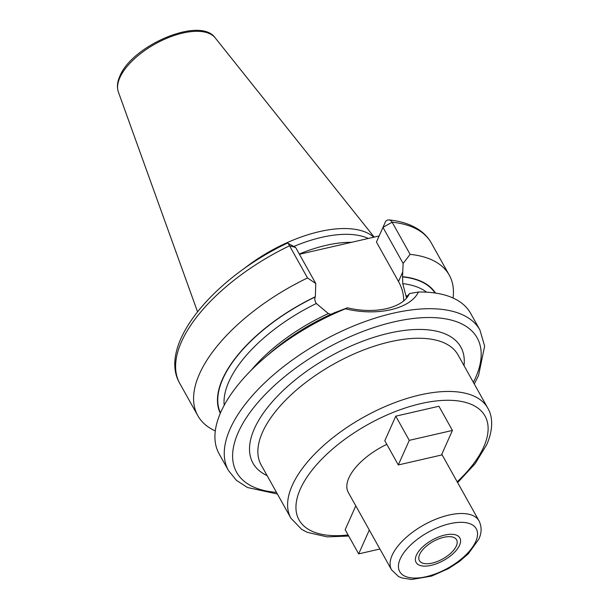 <?xml version="1.0" encoding="UTF-8"?>
<svg xmlns="http://www.w3.org/2000/svg" width="610" height="610" viewBox="0 0 610 610"><rect width="100%" height="100%" fill="white"/><g stroke="black" fill="none" stroke-linecap="round" stroke-linejoin="round"><path stroke-width="0.91" d="M373.816 237.191A97.974 45.735 150.8 0 0 243.733 268.903M368.303 238.457A96.327 44.965 150.8 0 0 293.822 246.478M299.449 254.294L379.138 235.971L385.665 221.316A6.268 4.613 95.9 0 1 389.012 219.928A6.268 4.613 95.9 0 1 392.138 222.2L410.118 254.362L403.126 263.459L402.554 276.688A123.296 57.553 150.8 0 1 435.471 293.067M453.077 298.031A144.036 67.237 150.8 0 0 449.25 275.102A144.036 67.237 150.8 0 0 410.118 254.362M307.524 277.954L289.544 245.784A144.036 67.237 -29.2 0 0 179.805 383.476L197.785 415.639A144.036 67.237 150.8 0 1 307.524 277.954L315.789 283.536L315.332 296.75A123.296 57.553 150.8 0 0 220.302 413.321M197.785 415.639A144.036 67.237 150.8 0 0 215.299 430.919M479.925 329.995L470.6 313.304A144.036 67.237 150.8 0 0 418.407 292.03L409.447 293.547C403.286 308.058 375.089 314.539 347.456 307.798L345.451 308.805A144.036 67.237 150.8 0 0 263.932 358.383A144.036 67.237 150.8 0 0 220.843 412.086A144.036 67.237 150.8 0 0 219.127 453.84L228.46 470.531A144.036 67.237 -29.2 0 1 230.168 428.777A144.036 67.237 150.8 0 1 357.3 324.482A144.036 67.237 150.8 0 1 479.925 329.995L484.63 346.152L478.545 375.539L474.283 383.98M402.554 276.688L402.752 283.635L406.329 297.337L409.379 293.7M263.932 358.383L270.421 352.763A123.296 57.553 -29.2 0 1 334.516 312.716L347.456 307.798M220.484 412.909A122.953 57.393 -29.2 0 1 315.233 296.971C314.424 298.877 314.79 301.05 316.315 303.505L328.363 313.555L330.795 314.379M403.652 300.974A50.714 38.041 24 0 0 398.49 281.492L376.446 242.048L382.973 227.393L403.126 263.459M315.789 283.536L295.637 247.477L289.544 245.784A6.268 0.732 -115.7 0 0 287.668 243.093A6.268 0.732 -115.7 0 0 287.531 243.07C213.637 277.901 157.235 345.092 179.805 383.476M385.665 221.316L382.973 227.393L392.138 222.2A144.036 67.237 -29.2 0 1 431.27 242.933L449.25 275.102M376.446 242.048L379.138 235.971M418.407 292.03C410.5 308.965 377.254 316.613 345.451 308.805M386.801 444.362A50.119 23.393 150.8 0 0 348.882 477.897A50.119 23.393 -29.2 0 0 348.287 492.43L391.536 569.816A50.119 23.393 -29.2 0 1 392.131 555.283A50.119 23.393 -29.2 0 1 436.363 518.996A50.119 23.393 -29.2 0 1 479.041 520.909L441.8 454.282M452.429 430.431L438.918 406.252L395.76 416.172L384.796 440.771L398.307 464.95L441.465 455.029L452.429 430.431L409.272 440.351L398.307 464.95M355.79 505.858L345.161 529.701L358.672 553.888L379.9 549.008M419.649 554.414A21.304 9.943 150.8 0 0 419.39 560.59A21.304 9.943 150.8 0 0 437.53 561.406A21.304 9.943 150.8 0 0 456.333 545.98A21.304 9.943 150.8 0 0 456.585 539.804A21.304 9.943 150.8 0 0 438.445 538.988A21.304 9.943 150.8 0 0 419.649 554.414M395.76 416.172L409.272 440.351M369.302 530.037L358.672 553.888M459.566 545.241A25.063 11.697 -29.2 0 1 437.446 563.381A25.063 11.697 -29.2 0 1 416.111 562.428A25.063 11.697 -29.2 0 1 416.409 555.161A25.063 11.697 -29.2 0 1 438.529 537.013A25.063 11.697 -29.2 0 1 459.864 537.974A25.063 11.697 -29.2 0 1 459.566 545.241M215.193 37.866C200.248 16.02 131.912 45.567 119.865 76.143C117.257 81.923 116.754 87.2 118.363 91.98A55.624 25.963 -29.2 0 1 119.857 77.683A55.624 25.963 150.8 0 1 167.018 38.194A55.624 25.963 150.8 0 1 215.193 37.866L374.197 237.107M351.573 242.307A96.327 44.965 150.8 0 0 299.296 254.027M405.863 295.736A118.256 55.205 -29.2 0 1 407.411 295.85M251.213 370.232A118.256 55.205 -29.2 0 1 328.363 313.555M402.752 283.635A118.256 55.205 -29.2 0 1 426.603 292.182M224.198 405.299A118.256 55.205 -29.2 0 1 316.315 303.505M402.455 276.917A122.953 57.393 -29.2 0 1 435.021 293.006M398.49 281.492L402.806 271.808M473.36 382.333A137.776 64.309 -29.2 0 0 475.525 377.826A137.776 64.309 150.8 0 0 393.984 321.882A137.776 64.309 150.8 0 0 238.266 432.376A137.776 64.309 -29.2 0 0 276.475 492.369M464.019 365.611A119.041 55.571 150.8 0 0 376.843 336.415A119.041 55.571 150.8 0 0 254.4 428.662A119.041 55.571 150.8 0 0 267.134 475.647M262.498 432.261A112.774 52.643 150.8 0 0 261.156 464.957L290.894 518.157A112.774 52.643 -29.2 0 1 292.228 485.468A112.774 52.643 -29.2 0 1 391.765 403.805A112.774 52.643 -29.2 0 1 487.779 408.12L458.041 354.921A112.774 52.643 150.8 0 0 362.035 350.605A112.774 52.643 150.8 0 0 262.498 432.261M348.104 534.97A106.506 49.715 -29.2 0 1 300.326 489.06A106.506 49.715 -29.2 0 1 420.709 403.645A106.506 49.715 -29.2 0 1 483.745 446.894A106.506 49.715 -29.2 0 1 457.187 481.816M400.229 558.882A43.859 20.473 -29.2 0 1 449.799 523.708A43.859 20.473 -29.2 0 1 475.754 541.52A43.859 20.473 -29.2 0 1 426.184 576.686A43.859 20.473 -29.2 0 1 400.229 558.882M118.363 91.98L197.51 311.718M287.668 243.093L295.637 247.477M389.012 219.928C400.793 221.11 410.683 224.327 418.689 229.566C424.064 233.142 428.258 237.603 431.27 242.933M228.46 470.531L236.39 480.322L247.523 487.527L277.397 494.016M457.637 482.609L475.129 463.676L486.765 444.606C494.138 427.534 492.102 415.219 487.779 408.12M348.699 536.038L327.143 536.884L307.257 532.339L301.607 529.327L290.894 518.157M391.536 569.816L398.414 576.45L401.654 577.876L411.651 579.5L431.56 576.099L448.502 568.604L459.475 561.444L468.381 553.705L478.774 539.232C481.786 532.888 481.877 526.781 479.041 520.909"/></g></svg>
